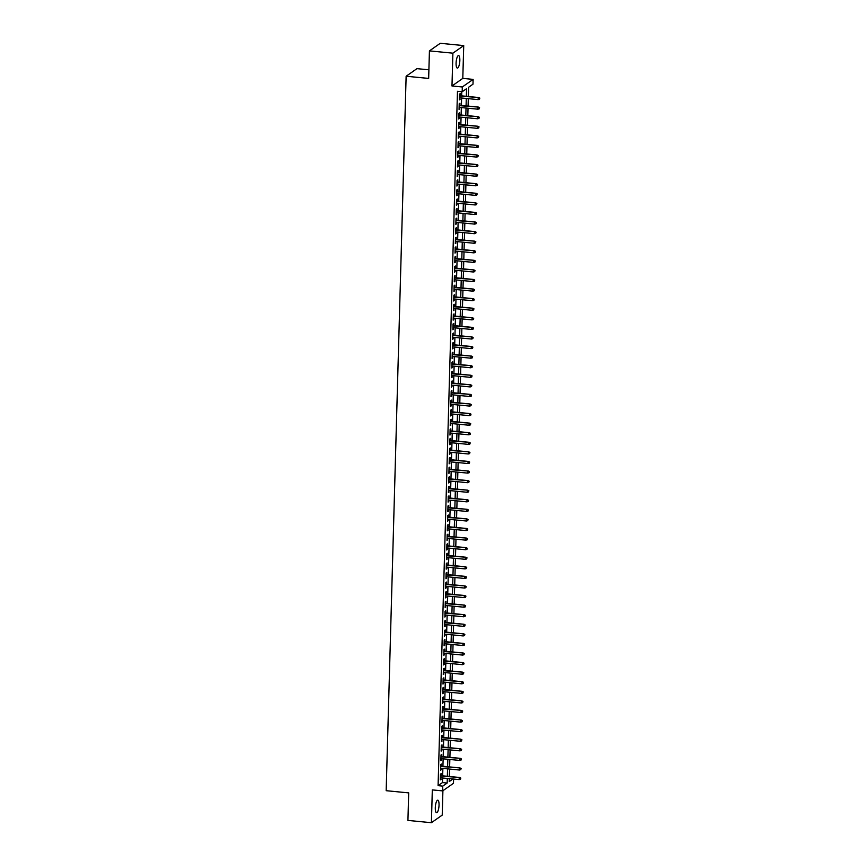 <?xml version="1.0" encoding="UTF-8"?>
<svg xmlns="http://www.w3.org/2000/svg" width="866" height="866" viewBox="0 0 866 866"><rect width="100%" height="100%" fill="white"/><g stroke="black" fill="none" stroke-linecap="round" stroke-linejoin="round"><path stroke-width="1.3" d="M439.04 805.142A6.3 1.786 95.6 0 0 437.774 800.184A6.3 1.786 95.6 0 0 435.295 807.772A6.3 1.786 95.6 0 0 436.551 812.719A6.3 1.786 95.6 0 0 439.04 805.142M459.835 60.512A6.3 1.786 95.6 0 0 458.569 55.565A6.3 1.786 95.6 0 0 456.09 63.142A6.3 1.786 95.6 0 0 457.356 68.089A6.3 1.786 95.6 0 0 459.835 60.512M453.589 779.054L453.47 783.308L442.645 790.896L442.775 786.112L447.17 783.037L447.3 778.437M428.897 69.81L416.957 68.641L406.132 76.24L386.171 790.69L408.698 792.888L407.929 820.416L431.398 822.7L442.223 815.112L442.905 790.712M406.132 76.24L428.659 78.427L429.428 50.888L440.253 43.3L463.721 45.584L452.896 53.172L451.976 85.972L462.303 86.979L473.128 79.391L472.998 84.175L468.614 87.249L468.354 96.505M451.976 85.972L462.801 78.384L463.721 45.584M462.801 78.384L473.128 79.391M429.428 50.888L452.896 53.172M441.162 775.698L441.216 773.598L440.491 774.117L440.329 779.855L441.097 777.841M441.433 766.118L441.487 764.029L440.751 764.537L440.599 770.285L441.368 768.261M441.692 756.538L441.757 754.448L441.021 754.957L440.859 760.705L441.638 758.681M441.963 746.957L442.017 744.868L441.292 745.377L441.13 751.125L441.898 749.101M442.234 737.388L442.288 735.288L441.563 735.808L441.4 741.556L442.169 739.532M442.494 727.808L442.558 725.719L441.822 726.228L441.66 731.976L442.439 729.951M442.764 718.228L442.829 716.139L442.093 716.647L441.931 722.396L442.71 720.371M443.035 708.648L443.089 706.559L442.364 707.078L442.201 712.815L442.97 710.791M443.305 699.078L443.36 696.978L442.623 697.498L442.472 703.246L443.24 701.222M443.565 689.498L443.63 687.409L442.894 687.918L442.732 693.666L443.511 691.642M443.836 679.918L443.89 677.829L443.165 678.338L443.002 684.086L443.771 682.062M444.106 670.349L444.161 668.249L443.435 668.769L443.273 674.506L444.041 672.492M444.366 660.769L444.431 658.669L443.695 659.188L443.533 664.936L444.312 662.912M444.637 651.189L444.702 649.099L443.966 649.608L443.803 655.356L444.583 653.332M444.908 641.609L444.962 639.519L444.236 640.028L444.074 645.776L444.843 643.752M445.178 632.039L445.232 629.939L444.496 630.459L444.345 636.207L445.113 634.183M445.438 622.459L445.503 620.37L444.767 620.879L444.604 626.627L445.384 624.602M445.709 612.879L445.763 610.79L445.037 611.299L444.875 617.047L445.644 615.022M445.979 603.299L446.033 601.21L445.308 601.718L445.146 607.467L445.914 605.442M446.239 593.73L446.304 591.63L445.568 592.149L445.405 597.897L446.185 595.873M446.51 584.149L446.575 582.06L445.838 582.569L445.676 588.317L446.455 586.293M446.78 574.569L446.834 572.48L446.109 572.989L445.947 578.737L446.715 576.713M447.051 565L447.105 562.9L446.369 563.42L446.217 569.157L446.986 567.133M447.311 555.42L447.376 553.32L446.64 553.839L446.477 559.588L447.257 557.563M447.581 545.84L447.635 543.751L446.91 544.259L446.748 550.007L447.516 547.983M447.852 536.26L447.906 534.17L447.181 534.679L447.018 540.427L447.787 538.403M448.112 526.69L448.177 524.59L447.441 525.11L447.278 530.847L448.058 528.834M448.382 517.11L448.447 515.021L447.711 515.53L447.549 521.278L448.328 519.254M448.653 507.53L448.707 505.441L447.982 505.95L447.819 511.698L448.588 509.673M448.924 497.95L448.978 495.861L448.242 496.37L448.09 502.118L448.859 500.093M449.183 488.381L449.248 486.281L448.512 486.8L448.35 492.548L449.129 490.524M449.454 478.801L449.508 476.711L448.783 477.22L448.62 482.968L449.389 480.944M449.725 469.22L449.779 467.131L449.053 467.64L448.891 473.388L449.66 471.364M449.984 459.64L450.049 457.551L449.313 458.071L449.151 463.808L449.93 461.784M450.255 450.071L450.32 447.971L449.584 448.491L449.422 454.239L450.201 452.214M450.526 440.491L450.58 438.402L449.855 438.91L449.692 444.659L450.461 442.634M450.796 430.911L450.85 428.822L450.114 429.33L449.963 435.078L450.731 433.054M451.056 421.341L451.121 419.241L450.385 419.761L450.223 425.498L451.002 423.485M451.327 411.761L451.381 409.661L450.656 410.181L450.493 415.929L451.262 413.905M451.597 402.181L451.651 400.092L450.926 400.601L450.764 406.349L451.532 404.325M451.857 392.601L451.922 390.512L451.186 391.021L451.024 396.769L451.803 394.744M452.128 383.032L452.182 380.932L451.457 381.451L451.294 387.199L452.074 385.175M452.398 373.452L452.453 371.362L451.727 371.871L451.565 377.619L452.333 375.595M452.669 363.872L452.723 361.782L451.987 362.291L451.835 368.039L452.604 366.015M452.929 354.291L452.994 352.202L452.258 352.711L452.095 358.459L452.875 356.435M453.199 344.722L453.254 342.622L452.528 343.142L452.366 348.89L453.135 346.865M453.47 335.142L453.524 333.053L452.788 333.562L452.637 339.31L453.405 337.285M453.73 325.562L453.795 323.473L453.059 323.981L452.896 329.73L453.676 327.705M454 315.993L454.055 313.893L453.329 314.412L453.167 320.149L453.946 318.136M454.271 306.412L454.325 304.312L453.6 304.832L453.438 310.58L454.206 308.556M454.542 296.832L454.596 294.743L453.86 295.252L453.708 301L454.477 298.976M454.802 287.252L454.866 285.163L454.13 285.672L453.968 291.42L454.747 289.396M455.072 277.683L455.126 275.583L454.401 276.102L454.239 281.84L455.007 279.826M455.343 268.103L455.397 266.014L454.661 266.522L454.509 272.27L455.278 270.246M455.603 258.523L455.668 256.433L454.931 256.942L454.769 262.69L455.548 260.666M455.873 248.943L455.927 246.853L455.202 247.362L455.04 253.11L455.819 251.086M456.144 239.373L456.198 237.273L455.473 237.793L455.31 243.541L456.079 241.517M456.404 229.793L456.469 227.704L455.733 228.213L455.581 233.961L456.35 231.936M456.674 220.213L456.739 218.124L456.003 218.633L455.841 224.381L456.62 222.356M456.945 210.633L456.999 208.544L456.274 209.063L456.111 214.8L456.88 212.776M457.216 201.064L457.27 198.964L456.534 199.483L456.382 205.231L457.151 203.207M457.475 191.483L457.54 189.394L456.804 189.903L456.642 195.651L457.421 193.627M457.746 181.903L457.8 179.814L457.075 180.323L456.912 186.071L457.692 184.047M458.017 172.334L458.071 170.234L457.345 170.754L457.183 176.491L457.952 174.477M458.276 162.754L458.341 160.665L457.605 161.173L457.443 166.921L458.222 164.897M458.547 153.174L458.612 151.085L457.876 151.593L457.713 157.341L458.493 155.317M458.818 143.594L458.872 141.504L458.146 142.013L457.984 147.761L458.753 145.737M459.088 134.024L459.142 131.924L458.406 132.444L458.255 138.192L459.023 136.168M459.348 124.444L459.413 122.355L458.677 122.864L458.515 128.612L459.294 126.588M459.619 114.864L459.673 112.775L458.948 113.284L458.785 119.032L459.565 117.007M459.889 105.284L459.943 103.195L459.218 103.714L459.056 109.452L459.824 107.427M466.352 96.31L466.568 88.689L462.173 91.764L457.475 91.309L438.088 785.657L442.472 782.583L442.602 777.982M442.667 775.839L442.872 768.402M442.927 766.258L443.132 758.832M443.197 756.689L443.403 749.252M443.468 747.109L443.673 739.672M443.728 737.529L443.944 730.092M443.998 727.949L444.204 720.523M444.269 718.379L444.475 710.943M444.539 708.799L444.745 701.363M444.799 699.219L445.005 691.782M445.07 689.639L445.276 682.213M445.34 680.07L445.546 672.633M445.6 670.49L445.817 663.053M445.871 660.91L446.077 653.484M446.142 651.34L446.347 643.903M446.412 641.76L446.618 634.323M446.672 632.18L446.878 624.743M446.943 622.6L447.148 615.174M447.213 613.031L447.419 605.594M447.473 603.45L447.69 596.014M447.744 593.87L447.949 586.434M448.014 584.29L448.22 576.864M448.285 574.721L448.491 567.284M448.545 565.141L448.75 557.704M448.815 555.561L449.021 548.135M449.086 545.991L449.292 538.555M449.346 536.411L449.562 528.974M449.616 526.831L449.822 519.394M449.887 517.251L450.093 509.825M450.158 507.682L450.363 500.245M450.417 498.102L450.623 490.665M450.688 488.521L450.894 481.085M450.959 478.941L451.164 471.515M451.218 469.372L451.435 461.935M451.489 459.792L451.695 452.355M451.76 450.212L451.965 442.775M452.03 440.632L452.236 433.206M452.29 431.062L452.496 423.626M452.561 421.482L452.766 414.045M452.831 411.902L453.037 404.476M453.091 402.333L453.308 394.896M453.362 392.753L453.567 385.316M453.632 383.173L453.838 375.736M453.903 373.592L454.109 366.166M454.163 364.023L454.369 356.586M454.434 354.443L454.639 347.006M454.704 344.863L454.91 337.426M454.964 335.283L455.18 327.857M455.235 325.713L455.44 318.277M455.505 316.133L455.711 308.697M455.776 306.553L455.981 299.127M456.036 296.984L456.241 289.547M456.306 287.404L456.512 279.967M456.577 277.824L456.783 270.387M456.837 268.244L457.053 260.818M457.107 258.674L457.313 251.237M457.378 249.094L457.584 241.657M457.649 239.514L457.854 232.077M457.908 229.934L458.114 222.508M458.179 220.365L458.385 212.928M458.45 210.784L458.655 203.348M458.709 201.204L458.926 193.768M458.98 191.635L459.186 184.198M459.251 182.055L459.456 174.618M459.521 172.475L459.727 165.038M459.781 162.895L459.987 155.469M460.052 153.325L460.257 145.889M460.322 143.745L460.528 136.308M460.582 134.165L460.799 126.728M460.853 124.585L461.058 117.159M461.123 115.016L461.329 107.579M461.383 105.436L461.6 97.999M461.654 95.855L461.773 91.731M460.149 95.715L460.214 93.615L459.478 94.134L459.316 99.882L460.095 97.858M442.645 790.896L432.318 789.9L431.398 822.7M438.088 785.657L442.775 786.112M462.173 91.764L462.303 86.979M449.302 778.631L449.216 781.597L452.94 778.989M468.29 98.648L468.084 106.085M468.03 108.228L467.813 115.665M467.759 117.808L467.553 125.245M467.488 127.378L467.283 134.815M467.218 136.958L467.012 144.395M466.958 146.538L466.752 153.975M466.687 156.118L466.482 163.544M466.417 165.687L466.211 173.124M466.157 175.268L465.94 182.704M465.886 184.848L465.681 192.284M465.616 194.428L465.41 201.854M465.345 203.997L465.139 211.434M465.085 213.577L464.88 221.014M464.815 223.157L464.609 230.594M464.544 232.738L464.338 240.163M464.284 242.307L464.068 249.744M464.014 251.887L463.808 259.324M463.743 261.467L463.537 268.893M463.472 271.036L463.267 278.473M463.213 280.616L463.007 288.053M462.942 290.197L462.736 297.633M462.671 299.777L462.466 307.203M462.412 309.346L462.195 316.783M462.141 318.926L461.935 326.363M461.87 328.506L461.665 335.943M461.6 338.086L461.394 345.512M461.34 347.656L461.134 355.092M461.069 357.236L460.864 364.673M460.799 366.816L460.593 374.242M460.539 376.385L460.322 383.822M460.268 385.965L460.062 393.402M459.998 395.546L459.792 402.982M459.727 405.126L459.521 412.552M459.467 414.695L459.261 422.132M459.197 424.275L458.991 431.712M458.926 433.855L458.72 441.292M458.666 443.435L458.45 450.861M458.395 453.005L458.19 460.441M458.125 462.585L457.919 470.022M457.854 472.165L457.649 479.602M457.594 481.745L457.389 489.171M457.324 491.314L457.118 498.751M457.053 500.894L456.847 508.331M456.793 510.475L456.577 517.9M456.523 520.044L456.317 527.481M456.252 529.624L456.046 537.061M455.981 539.204L455.776 546.641M455.722 548.784L455.516 556.21M455.451 558.353L455.245 565.79M455.18 567.934L454.975 575.37M454.921 577.514L454.704 584.951M454.65 587.094L454.444 594.52M454.379 596.663L454.174 604.1M454.109 606.243L453.903 613.68M453.849 615.823L453.643 623.249M453.578 625.393L453.373 632.83M453.308 634.973L453.102 642.41M453.048 644.553L452.831 651.99M452.777 654.133L452.572 661.559M452.507 663.702L452.301 671.139M452.247 673.283L452.03 680.719M451.976 682.863L451.771 690.299M451.706 692.443L451.5 699.869M451.435 702.012L451.229 709.449M451.175 711.592L450.959 719.029M450.905 721.172L450.699 728.609M450.634 730.742L450.428 738.178M450.374 740.322L450.158 747.759M450.103 749.902L449.898 757.339M449.833 759.482L449.627 766.908M449.562 769.051L449.357 776.488M447.354 776.293L447.56 768.856M447.625 766.713L447.83 759.287M447.895 757.144L448.101 749.707M448.155 747.564L448.371 740.127M448.426 737.984L448.631 730.558M448.696 728.414L448.902 720.977M448.967 718.834L449.173 711.397M449.227 709.254L449.432 701.817M449.497 699.674L449.703 692.248M449.768 690.105L449.974 682.668M450.028 680.524L450.244 673.088M450.298 670.944L450.504 663.508M450.569 661.364L450.775 653.938M450.829 651.795L451.045 644.358M451.099 642.215L451.305 634.778M451.37 632.635L451.576 625.198M451.641 623.065L451.846 615.629M451.9 613.485L452.117 606.048M452.171 603.905L452.377 596.468M452.442 594.325L452.647 586.899M452.702 584.756L452.918 577.319M452.972 575.176L453.178 567.739M453.243 565.595L453.448 558.159M453.513 556.015L453.719 548.589M453.773 546.446L453.99 539.009M454.044 536.866L454.249 529.429M454.314 527.286L454.52 519.849M454.574 517.706L454.791 510.28M454.845 508.136L455.051 500.7M455.115 498.556L455.321 491.119M455.386 488.976L455.592 481.55M455.646 479.407L455.862 471.97M455.917 469.827L456.122 462.39M456.187 460.247L456.393 452.81M456.447 450.666L456.663 443.24M456.718 441.097L456.923 433.66M456.988 431.517L457.194 424.08M457.259 421.937L457.465 414.5M457.519 412.357L457.724 404.931M457.789 402.787L457.995 395.351M458.06 393.207L458.266 385.771M458.32 383.627L458.536 376.201M458.59 374.058L458.796 366.621M458.861 364.478L459.067 357.041M459.132 354.898L459.337 347.461M459.391 345.317L459.597 337.892M459.662 335.748L459.868 328.311M459.933 326.168L460.138 318.731M460.192 316.588L460.409 309.151M460.463 307.008L460.669 299.582M460.734 297.439L460.939 290.002M461.004 287.858L461.21 280.422M461.264 278.278L461.47 270.841M461.535 268.698L461.74 261.272M461.805 259.129L462.011 251.692M462.065 249.549L462.282 242.112M462.336 239.969L462.541 232.543M462.606 230.399L462.812 222.963M462.877 220.819L463.083 213.382M463.137 211.239L463.342 203.802M463.407 201.659L463.613 194.233M463.678 192.09L463.884 184.653M463.938 182.51L464.154 175.073M464.208 172.929L464.414 165.493M464.479 163.349L464.685 155.923M464.75 153.78L464.955 146.343M465.01 144.2L465.215 136.763M465.28 134.62L465.486 127.194M465.551 125.05L465.756 117.614M465.811 115.47L466.027 108.034M466.081 105.89L466.287 98.453M442.472 782.583L447.17 783.037M459.337 99.298L460.052 99.363M459.067 108.878L459.781 108.943M458.807 118.447L459.521 118.523M458.536 128.027L459.251 128.092M458.266 137.607L458.98 137.672M457.995 147.177L458.709 147.252M457.735 156.757L458.45 156.833M457.465 166.337L458.179 166.402M457.194 175.917L457.908 175.982M456.934 185.486L457.649 185.562M456.663 195.066L457.378 195.142M456.393 204.647L457.107 204.712M456.122 214.227L456.837 214.292M455.862 223.796L456.577 223.872M455.592 233.376L456.306 233.441M455.321 242.956L456.036 243.021M455.061 252.526L455.776 252.601M454.791 262.106L455.505 262.181M454.52 271.686L455.235 271.751M454.249 281.266L454.975 281.331M453.99 290.835L454.704 290.911M453.719 300.415L454.434 300.491M453.448 309.996L454.163 310.06M453.189 319.576L453.903 319.641M452.918 329.145L453.632 329.221M452.647 338.725L453.362 338.79M452.377 348.305L453.102 348.37M452.117 357.885L452.831 357.95M451.846 367.455L452.561 367.53M451.576 377.035L452.29 377.1M451.316 386.615L452.03 386.68M451.045 396.184L451.76 396.26M450.775 405.764L451.489 405.84M450.504 415.344L451.229 415.409M450.244 424.925L450.959 424.99M449.974 434.494L450.688 434.57M449.703 444.074L450.417 444.15M449.443 453.654L450.158 453.719M449.173 463.234L449.887 463.299M448.902 472.804L449.616 472.879M448.631 482.384L449.357 482.449M448.371 491.964L449.086 492.029M448.101 501.533L448.815 501.609M447.83 511.113L448.545 511.189M447.57 520.693L448.285 520.758M447.3 530.273L448.014 530.338M447.029 539.843L447.744 539.919M446.759 549.423L447.484 549.499M446.499 559.003L447.213 559.068M446.228 568.583L446.943 568.648M445.958 578.152L446.672 578.228M445.698 587.733L446.412 587.798M445.427 597.313L446.142 597.378M445.156 606.893L445.871 606.958M444.886 616.462L445.611 616.538M444.626 626.042L445.34 626.107M444.355 635.622L445.07 635.687M444.085 645.192L444.799 645.267M443.825 654.772L444.539 654.848M443.554 664.352L444.269 664.417M443.284 673.932L443.998 673.997M443.024 683.501L443.738 683.577M442.753 693.081L443.468 693.157M442.483 702.662L443.197 702.727M442.212 712.242L442.927 712.307M441.952 721.811L442.667 721.887M441.682 731.391L442.396 731.456M441.411 740.971L442.125 741.036M441.151 750.541L441.866 750.616M440.881 760.121L441.595 760.196M440.61 769.701L441.324 769.766M440.339 779.281L441.054 779.346M479.537 98.302L479.504 99.265L479.829 98.096L478.205 97.89L478.162 99.612L459.381 97.782M459.424 96.061L478.736 97.522L459.435 95.639M479.829 98.096L478.736 97.522M478.162 99.612L479.504 99.265M479.266 107.882L479.244 108.845L479.558 107.676L477.945 107.46L477.891 109.192L459.11 107.362M459.164 105.641L478.465 107.092L459.175 105.219M479.558 107.676L478.465 107.092M477.891 109.192L479.244 108.845M479.006 117.462L478.974 118.415L479.299 117.256L477.675 117.04L477.631 118.761L458.839 116.942M458.893 115.21L478.205 116.672L458.904 114.799M479.299 117.256L478.205 116.672M477.631 118.761L478.974 118.415M478.736 127.042L478.703 127.995L479.028 126.837L477.404 126.62L477.361 128.341L458.579 126.512M458.623 124.791L477.935 126.252L458.634 124.368M479.028 126.837L477.935 126.252M477.361 128.341L478.703 127.995M478.465 136.612L478.443 137.575L478.757 136.406L477.144 136.2L477.09 137.921L458.309 136.092M458.352 134.371L477.664 135.821L458.374 133.949M478.757 136.406L477.664 135.821M477.09 137.921L478.443 137.575M478.194 146.192L478.173 147.155L478.487 145.986L476.874 145.769L476.82 147.501L458.038 145.672M458.092 143.951L477.393 145.401L458.103 143.529M478.487 145.986L477.393 145.401M476.82 147.501L478.173 147.155M477.935 155.772L477.902 156.724L478.227 155.566L476.603 155.35L476.56 157.071L457.778 155.252M457.822 153.52L477.134 154.982L457.833 153.109M478.227 155.566L477.134 154.982M476.56 157.071L477.902 156.724M477.664 165.352L477.642 166.304L477.956 165.146L476.332 164.93L476.289 166.651L457.508 164.821M457.551 163.1L476.863 164.562L457.562 162.678M477.956 165.146L476.863 164.562M476.289 166.651L477.642 166.304M477.393 174.921L477.372 175.885L477.686 174.716L476.073 174.499L476.019 176.231L457.237 174.402M457.291 172.68L476.592 174.131L457.302 172.258M477.686 174.716L476.592 174.131M476.019 176.231L477.372 175.885M477.134 184.501L477.101 185.454L477.426 184.296L475.802 184.079L475.759 185.8L456.967 183.982M457.021 182.261L476.332 183.711L457.031 181.838M477.426 184.296L476.332 183.711M475.759 185.8L477.101 185.454M476.863 194.081L476.83 195.034L477.155 193.876L475.531 193.659L475.488 195.38L456.707 193.562M456.75 191.83L476.062 193.291L456.761 191.418M477.155 193.876L476.062 193.291M475.488 195.38L476.83 195.034M476.592 203.651L476.571 204.614L476.885 203.445L475.272 203.239L475.218 204.961L456.436 203.131M456.479 201.41L475.791 202.871L456.501 200.988M476.885 203.445L475.791 202.871M475.218 204.961L476.571 204.614M476.322 213.231L476.3 214.194L476.614 213.025L475.001 212.809L474.947 214.541L456.166 212.711M456.22 210.99L475.521 212.441L456.23 210.568M476.614 213.025L475.521 212.441M474.947 214.541L476.3 214.194M476.062 222.811L476.029 223.764L476.354 222.605L474.73 222.389L474.687 224.11L455.906 222.291M455.949 220.57L475.261 222.021L455.96 220.148M476.354 222.605L475.261 222.021M474.687 224.11L476.029 223.764M475.791 232.391L475.77 233.344L476.084 232.185L474.46 231.969L474.416 233.69L455.635 231.871M455.678 230.139L474.99 231.601L455.689 229.728M476.084 232.185L474.99 231.601M474.416 233.69L475.77 233.344M475.521 241.96L475.499 242.924L475.813 241.755L474.2 241.549L474.146 243.27L455.364 241.441M455.419 239.72L474.72 241.17L455.429 239.297M475.813 241.755L474.72 241.17M474.146 243.27L475.499 242.924M475.261 251.541L475.228 252.504L475.553 251.335L473.929 251.118L473.886 252.85L455.094 251.021M455.148 249.3L474.46 250.75L455.159 248.878M475.553 251.335L474.46 250.75M473.886 252.85L475.228 252.504M474.99 261.121L474.958 262.073L475.282 260.915L473.659 260.698L473.615 262.42L454.834 260.601M454.877 258.869L474.189 260.33L454.888 258.458M475.282 260.915L474.189 260.33M473.615 262.42L474.958 262.073M474.72 270.701L474.698 271.653L475.012 270.495L473.399 270.279L473.345 272L454.563 270.17M454.618 268.449L473.918 269.911L454.628 268.027M475.012 270.495L473.918 269.911M473.345 272L474.698 271.653M474.449 280.27L474.427 281.233L474.741 280.064L473.128 279.859L473.074 281.58L454.293 279.75M454.347 278.029L473.659 279.48L454.358 277.607M474.741 280.064L473.659 279.48M473.074 281.58L474.427 281.233M474.189 289.85L474.157 290.803L474.481 289.645L472.858 289.428L472.814 291.149L454.033 289.331M454.076 287.609L473.388 289.06L454.087 287.187M474.481 289.645L473.388 289.06M472.814 291.149L474.157 290.803M473.918 299.43L473.897 300.383L474.211 299.225L472.587 299.008L472.544 300.729L453.762 298.911M453.806 297.179L473.117 298.64L453.816 296.767M474.211 299.225L473.117 298.64M472.544 300.729L473.897 300.383M473.648 309L473.626 309.963L473.94 308.805L472.327 308.588L472.273 310.309L453.492 308.48M453.546 306.759L472.847 308.22L453.557 306.337M473.94 308.805L472.847 308.22M472.273 310.309L473.626 309.963M473.388 318.58L473.356 319.543L473.68 318.374L472.057 318.158L472.013 319.89L453.221 318.06M453.275 316.339L472.587 317.79L453.286 315.917M473.68 318.374L472.587 317.79M472.013 319.89L473.356 319.543M473.117 328.16L473.085 329.112L473.41 327.954L471.786 327.738L471.743 329.459L452.961 327.64M453.005 325.919L472.316 327.37L453.015 325.497M473.41 327.954L472.316 327.37M471.743 329.459L473.085 329.112M472.847 337.74L472.825 338.693L473.139 337.534L471.526 337.318L471.472 339.039L452.691 337.22M452.745 335.488L472.046 336.95L452.756 335.077M473.139 337.534L472.046 336.95M471.472 339.039L472.825 338.693M472.576 347.309L472.555 348.273L472.868 347.104L471.256 346.898L471.201 348.619L452.42 346.79M452.474 345.069L471.786 346.53L452.485 344.646M472.868 347.104L471.786 346.53M471.201 348.619L472.555 348.273M472.316 356.889L472.284 357.853L472.609 356.684L470.985 356.467L470.942 358.199L452.16 356.37M452.204 354.649L471.515 356.099L452.214 354.226M472.609 356.684L471.515 356.099M470.942 358.199L472.284 357.853M472.046 366.47L472.024 367.422L472.338 366.264L470.714 366.047L470.671 367.769L451.89 365.95M451.933 364.218L471.245 365.679L451.944 363.807M472.338 366.264L471.245 365.679M470.671 367.769L472.024 367.422M471.775 376.05L471.754 377.002L472.067 375.844L470.455 375.627L470.4 377.349L451.619 375.519M451.673 373.798L470.974 375.259L451.684 373.376M472.067 375.844L470.974 375.259M470.4 377.349L471.754 377.002M471.515 385.619L471.483 386.582L471.808 385.413L470.184 385.208L470.141 386.929L451.348 385.099M451.403 383.378L470.714 384.829L451.413 382.956M471.808 385.413L470.714 384.829M470.141 386.929L471.483 386.582M471.245 395.199L471.212 396.163L471.537 394.993L469.913 394.777L469.87 396.509L451.089 394.68M451.132 392.958L470.444 394.409L451.143 392.536M471.537 394.993L470.444 394.409M469.87 396.509L471.212 396.163M470.974 404.779L470.952 405.732L471.266 404.574L469.653 404.357L469.599 406.078L450.818 404.26M450.872 402.528L470.173 403.989L450.883 402.116M471.266 404.574L470.173 403.989M469.599 406.078L470.952 405.732M470.703 414.359L470.682 415.312L470.996 414.154L469.383 413.937L469.329 415.658L450.547 413.829M450.601 412.108L469.913 413.569L450.612 411.686M470.996 414.154L469.913 413.569M469.329 415.658L470.682 415.312M470.444 423.929L470.411 424.892L470.736 423.723L469.112 423.506L469.069 425.238L450.288 423.409M450.331 421.688L469.643 423.138L450.342 421.266M470.736 423.723L469.643 423.138M469.069 425.238L470.411 424.892M470.173 433.509L470.151 434.461L470.465 433.303L468.842 433.087L468.798 434.808L450.017 432.989M450.06 431.268L469.372 432.719L450.071 430.846M470.465 433.303L469.372 432.719M468.798 434.808L470.151 434.461M469.902 443.089L469.881 444.041L470.195 442.883L468.582 442.667L468.528 444.388L449.746 442.569M449.8 440.837L469.101 442.299L449.811 440.426M470.195 442.883L469.101 442.299M468.528 444.388L469.881 444.041M469.643 452.658L469.61 453.622L469.935 452.453L468.311 452.247L468.268 453.968L449.486 452.139M449.53 450.417L468.842 451.879L449.541 449.995M469.935 452.453L468.842 451.879M468.268 453.968L469.61 453.622M469.372 462.238L469.34 463.202L469.664 462.033L468.041 461.816L467.997 463.548L449.216 461.719M449.259 459.998L468.571 461.448L449.27 459.575M469.664 462.033L468.571 461.448M467.997 463.548L469.34 463.202M469.101 471.818L469.08 472.771L469.394 471.613L467.781 471.396L467.727 473.117L448.945 471.299M448.999 469.578L468.3 471.028L449.01 469.155M469.394 471.613L468.3 471.028M467.727 473.117L469.08 472.771M468.831 481.399L468.809 482.351L469.123 481.193L467.51 480.976L467.456 482.698L448.675 480.868M448.729 479.147L468.041 480.608L448.74 478.736M469.123 481.193L468.041 480.608M467.456 482.698L468.809 482.351M468.571 490.968L468.538 491.931L468.863 490.762L467.239 490.557L467.196 492.278L448.415 490.448M448.458 488.727L467.77 490.178L448.469 488.305M468.863 490.762L467.77 490.178M467.196 492.278L468.538 491.931M468.3 500.548L468.279 501.511L468.593 500.342L466.969 500.126L466.926 501.858L448.144 500.028M448.187 498.307L467.499 499.758L448.198 497.885M468.593 500.342L467.499 499.758M466.926 501.858L468.279 501.511M468.03 510.128L468.008 511.081L468.322 509.922L466.709 509.706L466.655 511.427L447.874 509.609M447.928 507.877L467.229 509.338L447.939 507.465M468.322 509.922L467.229 509.338M466.655 511.427L468.008 511.081M467.77 519.708L467.737 520.661L468.062 519.503L466.438 519.286L466.395 521.007L447.614 519.178M447.657 517.457L466.969 518.918L447.668 517.034M468.062 519.503L466.969 518.918M466.395 521.007L467.737 520.661M467.499 529.278L467.467 530.241L467.792 529.072L466.168 528.866L466.125 530.587L447.343 528.758M447.386 527.037L466.698 528.487L447.397 526.615M467.792 529.072L466.698 528.487M466.125 530.587L467.467 530.241M467.229 538.858L467.207 539.81L467.521 538.652L465.908 538.435L465.854 540.157L447.072 538.338M447.127 536.617L466.428 538.067L447.137 536.195M467.521 538.652L466.428 538.067M465.854 540.157L467.207 539.81M466.958 548.438L466.936 549.39L467.25 548.232L465.637 548.016L465.583 549.737L446.802 547.918M446.856 546.186L466.168 547.648L446.867 545.775M467.25 548.232L466.168 547.648M465.583 549.737L466.936 549.39M466.698 558.007L466.666 558.971L466.99 557.812L465.367 557.596L465.323 559.317L446.542 557.487M446.585 555.766L465.897 557.228L446.596 555.344M466.99 557.812L465.897 557.228M465.323 559.317L466.666 558.971M466.428 567.587L466.406 568.551L466.72 567.382L465.096 567.165L465.053 568.897L446.271 567.068M446.315 565.346L465.627 566.797L446.326 564.924M466.72 567.382L465.627 566.797M465.053 568.897L466.406 568.551M466.157 577.167L466.135 578.12L466.449 576.962L464.836 576.745L464.782 578.466L446.001 576.648M446.055 574.927L465.356 576.377L446.066 574.504M466.449 576.962L465.356 576.377M464.782 578.466L466.135 578.12M465.897 586.747L465.865 587.7L466.189 586.542L464.566 586.325L464.522 588.046L445.741 586.228M445.784 584.496L465.096 585.957L445.795 584.085M466.189 586.542L465.096 585.957M464.522 588.046L465.865 587.7M465.627 596.317L465.594 597.28L465.919 596.111L464.295 595.905L464.252 597.627L445.47 595.797M445.514 594.076L464.825 595.527L445.525 593.654M465.919 596.111L464.825 595.527M464.252 597.627L465.594 597.28M465.356 605.897L465.334 606.86L465.648 605.691L464.035 605.475L463.981 607.207L445.2 605.377M445.254 603.656L464.555 605.107L445.265 603.234M465.648 605.691L464.555 605.107M463.981 607.207L465.334 606.86M465.085 615.477L465.064 616.43L465.388 615.271L463.765 615.055L463.711 616.776L444.929 614.957M444.983 613.225L464.295 614.687L444.994 612.814M465.388 615.271L464.295 614.687M463.711 616.776L465.064 616.43M464.825 625.057L464.793 626.01L465.118 624.851L463.494 624.635L463.451 626.356L444.669 624.527M444.713 622.806L464.024 624.267L444.723 622.383M465.118 624.851L464.024 624.267M463.451 626.356L464.793 626.01M464.555 634.626L464.533 635.59L464.847 634.421L463.223 634.215L463.18 635.936L444.399 634.107M444.442 632.386L463.754 633.836L444.453 631.963M464.847 634.421L463.754 633.836M463.18 635.936L464.533 635.59M464.284 644.207L464.263 645.17L464.577 644.001L462.964 643.784L462.909 645.516L444.128 643.687M444.182 641.966L463.483 643.416L444.193 641.544M464.577 644.001L463.483 643.416M462.909 645.516L464.263 645.17M464.024 653.787L463.992 654.739L464.317 653.581L462.693 653.365L462.65 655.086L443.868 653.267M443.912 651.535L463.223 652.996L443.922 651.124M464.317 653.581L463.223 652.996M462.65 655.086L463.992 654.739M463.754 663.356L463.721 664.319L464.046 663.161L462.422 662.945L462.379 664.666L443.598 662.836M443.641 661.115L462.953 662.577L443.652 660.693M464.046 663.161L462.953 662.577M462.379 664.666L463.721 664.319M463.483 672.936L463.462 673.9L463.775 672.73L462.163 672.514L462.108 674.246L443.327 672.417M443.381 670.695L462.682 672.146L443.392 670.273M463.775 672.73L462.682 672.146M462.108 674.246L463.462 673.9M463.213 682.516L463.191 683.469L463.516 682.311L461.892 682.094L461.838 683.815L443.056 681.997M443.111 680.275L462.422 681.726L443.121 679.853M463.516 682.311L462.422 681.726M461.838 683.815L463.191 683.469M462.953 692.096L462.92 693.049L463.245 691.891L461.621 691.674L461.578 693.395L442.797 691.577M442.84 689.845L462.152 691.306L442.851 689.433M463.245 691.891L462.152 691.306M461.578 693.395L462.92 693.049M462.682 701.666L462.66 702.629L462.974 701.46L461.351 701.254L461.307 702.976L442.526 701.146M442.569 699.425L461.881 700.886L442.591 699.003M462.974 701.46L461.881 700.886M461.307 702.976L462.66 702.629M462.412 711.246L462.39 712.209L462.704 711.04L461.091 710.824L461.037 712.556L442.255 710.726M442.31 709.005L461.61 710.456L442.32 708.583M462.704 711.04L461.61 710.456M461.037 712.556L462.39 712.209M462.152 720.826L462.119 721.779L462.444 720.62L460.82 720.404L460.777 722.125L441.996 720.306M442.039 718.585L461.351 720.036L442.05 718.163M462.444 720.62L461.351 720.036M460.777 722.125L462.119 721.779M461.881 730.406L461.849 731.359L462.173 730.2L460.55 729.984L460.506 731.705L441.725 729.876M441.768 728.154L461.08 729.616L441.779 727.732M462.173 730.2L461.08 729.616M460.506 731.705L461.849 731.359M461.61 739.975L461.589 740.939L461.903 739.77L460.29 739.564L460.236 741.285L441.454 739.456M441.508 737.735L460.809 739.185L441.519 737.312M461.903 739.77L460.809 739.185M460.236 741.285L461.589 740.939M461.34 749.555L461.318 750.519L461.643 749.35L460.019 749.133L459.965 750.865L441.184 749.036M441.238 747.315L460.55 748.765L441.249 746.893M461.643 749.35L460.55 748.765M459.965 750.865L461.318 750.519M461.08 759.136L461.048 760.088L461.372 758.93L459.749 758.713L459.705 760.435L440.924 758.616M440.967 756.884L460.279 758.345L440.978 756.473M461.372 758.93L460.279 758.345M459.705 760.435L461.048 760.088M460.809 768.716L460.788 769.668L461.102 768.51L459.489 768.294L459.435 770.015L440.653 768.185M440.697 766.464L460.008 767.925L440.718 766.042M461.102 768.51L460.008 767.925M459.435 770.015L460.788 769.668M460.539 778.285L460.517 779.248L460.831 778.079L459.218 777.863L459.164 779.595L440.383 777.765M440.437 776.044L459.738 777.495L440.448 775.622M460.831 778.079L459.738 777.495M459.164 779.595L460.517 779.248"/></g></svg>
